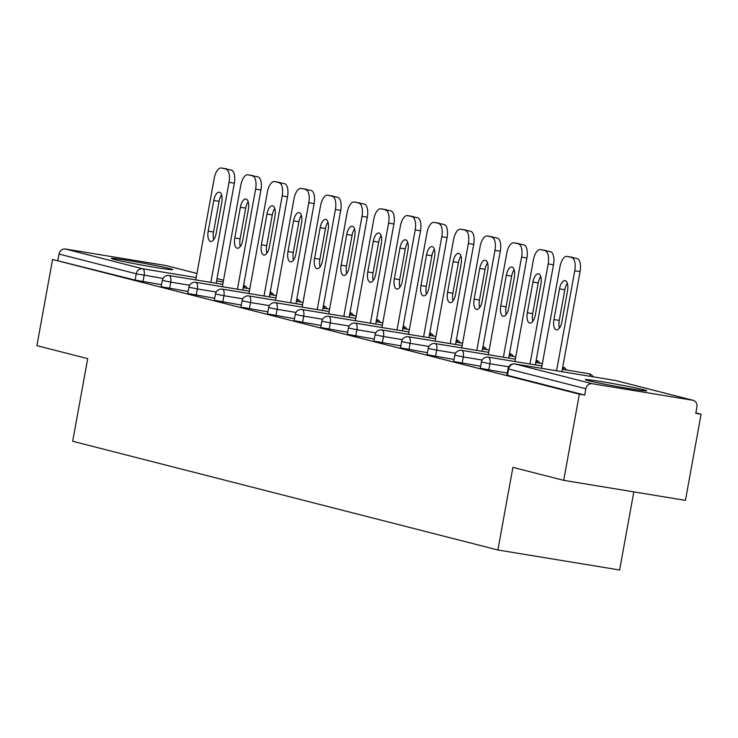 <?xml version="1.0" encoding="UTF-8"?>
<svg xmlns="http://www.w3.org/2000/svg" width="738" height="738" viewBox="0 0 738 738"><rect width="100%" height="100%" fill="white"/><g stroke="black" fill="none" stroke-linecap="round" stroke-linejoin="round"><path stroke-width="1.11" d="M643.702 389.775A31.217 1.079 10.3 0 0 609.302 382.939A31.217 1.079 10.3 0 0 585.308 379.646A31.217 1.079 10.3 0 0 588.343 380.67A31.217 1.079 10.3 0 0 622.752 387.515A31.217 1.079 10.3 0 0 646.737 390.808A31.217 1.079 10.3 0 0 643.702 389.775M169.758 268.586A31.217 1.079 10.3 0 0 135.349 261.741A31.217 1.079 10.3 0 0 111.364 258.448A31.217 1.079 10.3 0 0 114.39 259.481A31.217 1.079 10.3 0 0 148.799 266.317A31.217 1.079 10.3 0 0 172.784 269.61A31.217 1.079 10.3 0 0 169.758 268.586M633.813 491.877L619.616 570.004L497.882 549.995L72.684 441.269L87.702 358.631L36.9 345.642L52.564 259.472L135.119 280.089L136.262 273.798L59.031 254.047L57.887 260.339M701.1 414.184L695.777 413.308L696.921 407.016A6.005 5.387 104.3 0 0 693.083 400.319A6.005 5.387 104.3 0 0 692.668 400.236L592.227 383.723A6.005 5.387 104.3 0 0 585.834 388.751L584.69 395.051L579.367 394.175L563.703 480.346L685.436 500.364L701.1 414.184L695.86 412.846M59.031 254.047A6.005 5.387 -75.7 0 1 65.424 249.02L165.865 265.532A6.005 5.387 -75.7 0 1 166.281 265.615A6.005 5.387 -75.7 0 1 166.687 265.735M563.703 480.346L512.901 467.357L497.882 549.995M579.367 394.175L52.564 259.472M584.69 395.051L507.458 375.301L506.877 375.098L508.021 368.806L508.602 369L507.458 375.301M161.502 284.665L135.119 280.089M507.246 373.068L480.281 368.299L481.425 362.007L489.884 363.733L488.74 370.024M480.65 366.269L453.685 361.5L454.829 355.209L463.289 356.934L462.145 363.225M454.054 359.471L427.09 354.701L428.234 348.401L436.693 350.135L435.549 356.426M427.459 352.672L400.494 347.902L401.638 341.602L410.097 343.327L408.953 349.627M400.863 345.864L373.898 341.094L375.042 334.803L383.502 336.528L382.358 342.829M374.267 339.065L347.303 334.296L348.447 328.004L356.906 329.729L355.762 336.021M347.672 332.266L320.707 327.497L321.851 321.205L330.31 322.93L329.166 329.222M321.076 325.467L294.111 320.698L295.255 314.397L303.715 316.132L302.571 322.423M294.48 318.668L267.516 313.899L268.66 307.598L277.119 309.323L275.975 315.624M267.885 311.86L240.92 307.091L242.064 300.8L250.523 302.525L249.379 308.825M241.289 305.062L214.324 300.292L215.468 294.001L223.928 295.726L222.784 302.017M214.693 298.263L187.729 293.493L188.873 287.202L197.332 288.927L196.188 295.218M188.098 291.464L161.133 286.695L162.277 280.394L170.736 282.128L169.592 288.42M221.446 168.033L231.372 170.091L221.446 168.033A12.002 5.267 -80.7 0 0 221.252 167.996A12.002 5.267 -80.7 0 0 214.186 178.531L195.764 279.923M231.372 170.091A12.002 5.267 99.3 0 1 234.343 183.199L229.02 182.323L210.837 282.396M229.02 182.323A12.002 5.267 -80.7 0 0 226.049 169.214M208.199 231.151A9.4 4.124 -80.7 0 0 210.671 241.455A9.4 4.124 -80.7 0 0 216.206 233.199L221.787 202.507A9.4 4.124 -80.7 0 0 219.306 192.203A9.4 4.124 -80.7 0 0 213.771 200.459L208.199 231.151L213.522 232.027A9.4 4.124 -80.7 0 0 213.706 239.629M234.343 183.199L216.16 283.272M221.594 194.906A9.4 4.124 -80.7 0 0 219.094 201.336L213.522 232.027M248.042 174.841L257.968 176.889L248.042 174.841A12.002 5.267 -80.7 0 0 247.848 174.795A12.002 5.267 -80.7 0 0 240.782 185.33L222.359 286.722M257.968 176.889A12.002 5.267 99.3 0 1 260.938 189.998L255.616 189.131L237.433 289.204M255.616 189.131A12.002 5.267 -80.7 0 0 252.645 176.013M234.795 237.95A9.4 4.124 -80.7 0 0 237.267 248.254A9.4 4.124 -80.7 0 0 242.802 239.998L248.383 209.306A9.4 4.124 -80.7 0 0 245.902 199.002A9.4 4.124 -80.7 0 0 240.367 207.258L234.795 237.95L240.118 238.826A9.4 4.124 -80.7 0 0 240.302 246.427M260.938 189.998L242.756 290.071M248.189 201.705A9.4 4.124 -80.7 0 0 245.689 208.134L240.118 238.826M274.637 181.64L284.564 183.688L274.637 181.64A12.002 5.267 -80.7 0 0 274.444 181.594A12.002 5.267 -80.7 0 0 267.377 192.138L248.955 293.521M284.564 183.688A12.002 5.267 99.3 0 1 287.534 196.806L282.211 195.93L264.029 296.003M282.211 195.93A12.002 5.267 -80.7 0 0 279.241 182.812M261.39 244.748A9.4 4.124 -80.7 0 0 263.872 255.053A9.4 4.124 -80.7 0 0 269.398 246.796L274.979 216.105A9.4 4.124 -80.7 0 0 272.497 205.801A9.4 4.124 -80.7 0 0 266.962 214.057L261.39 244.748L266.713 245.625A9.4 4.124 -80.7 0 0 266.898 253.235M287.534 196.806L269.352 296.879M274.785 208.503A9.4 4.124 -80.7 0 0 272.285 214.933L266.713 245.625M301.233 188.439L311.159 190.487L301.233 188.439A12.002 5.267 -80.7 0 0 301.039 188.393A12.002 5.267 -80.7 0 0 293.973 198.937L275.551 300.32M311.159 190.487A12.002 5.267 99.3 0 1 314.13 203.605L308.807 202.729L290.624 302.801M308.807 202.729A12.002 5.267 -80.7 0 0 305.836 189.62M287.986 251.557A9.4 4.124 -80.7 0 0 290.468 261.861A9.4 4.124 -80.7 0 0 295.993 253.604L301.574 222.913A9.4 4.124 -80.7 0 0 299.093 212.609A9.4 4.124 -80.7 0 0 293.558 220.856L287.986 251.557L293.309 252.424A9.4 4.124 -80.7 0 0 293.493 260.034M314.13 203.605L295.947 303.678M301.381 215.302A9.4 4.124 -80.7 0 0 298.881 221.732L293.309 252.424M327.829 195.238L337.755 197.295L327.829 195.238A12.002 5.267 -80.7 0 0 327.635 195.201A12.002 5.267 -80.7 0 0 320.569 205.736L302.146 307.128M337.755 197.295A12.002 5.267 99.3 0 1 340.725 210.404L335.403 209.527L317.22 309.6M335.403 209.527A12.002 5.267 -80.7 0 0 332.432 196.419M314.582 258.355A9.4 4.124 -80.7 0 0 317.063 268.66A9.4 4.124 -80.7 0 0 322.589 260.403L328.17 229.712A9.4 4.124 -80.7 0 0 325.689 219.407A9.4 4.124 -80.7 0 0 320.154 227.664L314.582 258.355L319.905 259.232A9.4 4.124 -80.7 0 0 320.089 266.833M340.725 210.404L322.543 310.477M327.976 222.101A9.4 4.124 -80.7 0 0 325.476 228.531L319.905 259.232M354.424 202.037L364.351 204.094L354.424 202.037A12.002 5.267 -80.7 0 0 354.231 202A12.002 5.267 -80.7 0 0 347.164 212.535L328.742 313.927M364.351 204.094A12.002 5.267 99.3 0 1 367.321 217.203L361.998 216.326L343.816 316.399M361.998 216.326A12.002 5.267 -80.7 0 0 359.028 203.218M341.177 265.154A9.4 4.124 -80.7 0 0 343.659 275.459A9.4 4.124 -80.7 0 0 349.185 267.202L354.766 236.511A9.4 4.124 -80.7 0 0 352.284 226.206A9.4 4.124 -80.7 0 0 346.749 234.463L341.177 265.154L346.5 266.031A9.4 4.124 -80.7 0 0 346.685 273.632M367.321 217.203L349.139 317.275M354.572 228.909A9.4 4.124 -80.7 0 0 352.072 235.339L346.5 266.031M381.02 208.845L390.946 210.893L381.02 208.845A12.002 5.267 -80.7 0 0 380.826 208.799A12.002 5.267 -80.7 0 0 373.76 219.334L355.338 320.726M390.946 210.893A12.002 5.267 99.3 0 1 393.917 224.001L388.594 223.134L370.411 323.207M388.594 223.134A12.002 5.267 -80.7 0 0 385.623 210.016M367.773 271.953A9.4 4.124 -80.7 0 0 370.255 282.257A9.4 4.124 -80.7 0 0 375.78 274.001L381.361 243.309A9.4 4.124 -80.7 0 0 378.88 233.005A9.4 4.124 -80.7 0 0 373.345 241.261L367.773 271.953L373.096 272.829A9.4 4.124 -80.7 0 0 373.28 280.431M393.917 224.001L375.734 324.074M381.168 235.708A9.4 4.124 -80.7 0 0 378.668 242.138L373.096 272.829M407.616 215.644L417.542 217.692L407.616 215.644A12.002 5.267 -80.7 0 0 407.422 215.597A12.002 5.267 -80.7 0 0 400.356 226.142L381.933 327.524M417.542 217.692A12.002 5.267 99.3 0 1 420.512 230.809L415.19 229.933L397.007 330.006M415.19 229.933A12.002 5.267 -80.7 0 0 412.219 216.815M394.369 278.752A9.4 4.124 -80.7 0 0 396.85 289.056A9.4 4.124 -80.7 0 0 402.376 280.8L407.957 250.108A9.4 4.124 -80.7 0 0 405.476 239.804A9.4 4.124 -80.7 0 0 399.941 248.06L394.369 278.752L399.692 279.628A9.4 4.124 -80.7 0 0 399.876 287.239M420.512 230.809L402.33 330.882M407.763 242.507A9.4 4.124 -80.7 0 0 405.263 248.937L399.692 279.628M434.212 222.442L444.138 224.49L434.212 222.442A12.002 5.267 -80.7 0 0 434.018 222.396A12.002 5.267 -80.7 0 0 426.951 232.94L408.529 334.323M444.138 224.49A12.002 5.267 99.3 0 1 447.108 237.608L441.785 236.732L423.603 336.805M441.785 236.732A12.002 5.267 -80.7 0 0 438.815 223.623M420.964 285.56A9.4 4.124 -80.7 0 0 423.446 295.864A9.4 4.124 -80.7 0 0 428.972 287.608L434.553 256.916A9.4 4.124 -80.7 0 0 432.071 246.612A9.4 4.124 -80.7 0 0 426.536 254.859L420.964 285.56L426.287 286.427A9.4 4.124 -80.7 0 0 426.472 294.038M447.108 237.608L428.926 337.681M434.359 249.306A9.4 4.124 -80.7 0 0 431.859 255.735L426.287 286.427M460.807 229.241L470.743 231.298L460.807 229.241A12.002 5.267 -80.7 0 0 460.613 229.204A12.002 5.267 -80.7 0 0 453.547 239.739L435.125 341.131M470.743 231.298A12.002 5.267 99.3 0 1 473.704 244.407L468.381 243.531L450.198 343.604M468.381 243.531A12.002 5.267 -80.7 0 0 465.41 230.422M447.56 292.359A9.4 4.124 -80.7 0 0 450.042 302.663A9.4 4.124 -80.7 0 0 455.567 294.407L461.149 263.715A9.4 4.124 -80.7 0 0 458.667 253.411A9.4 4.124 -80.7 0 0 453.132 261.667L447.56 292.359L452.883 293.235A9.4 4.124 -80.7 0 0 453.067 300.836M473.704 244.407L455.521 344.48M460.955 256.104A9.4 4.124 -80.7 0 0 458.455 262.534L452.883 293.235M487.403 236.04L497.338 238.097L487.403 236.04A12.002 5.267 -80.7 0 0 487.209 236.003A12.002 5.267 -80.7 0 0 480.143 246.538L461.72 347.93M497.338 238.097A12.002 5.267 99.3 0 1 500.299 251.206L494.977 250.33L476.794 350.402M494.977 250.33A12.002 5.267 -80.7 0 0 492.006 237.221M474.156 299.158A9.4 4.124 -80.7 0 0 476.637 309.462A9.4 4.124 -80.7 0 0 482.163 301.205L487.744 270.514A9.4 4.124 -80.7 0 0 485.263 260.21A9.4 4.124 -80.7 0 0 479.728 268.466L474.156 299.158L479.479 300.034A9.4 4.124 -80.7 0 0 479.672 307.635M500.299 251.206L482.117 351.279M487.55 262.913A9.4 4.124 -80.7 0 0 485.05 269.342L479.479 300.034M513.999 242.848L523.934 244.896L513.999 242.848A12.002 5.267 -80.7 0 0 513.805 242.802A12.002 5.267 -80.7 0 0 506.738 253.337L488.316 354.729M523.934 244.896A12.002 5.267 99.3 0 1 526.895 258.005L521.572 257.138L503.39 357.21M521.572 257.138A12.002 5.267 -80.7 0 0 518.602 244.02M500.751 305.956A9.4 4.124 -80.7 0 0 503.233 316.261A9.4 4.124 -80.7 0 0 508.759 308.004L514.34 277.313A9.4 4.124 -80.7 0 0 511.858 267.008A9.4 4.124 -80.7 0 0 506.323 275.265L500.751 305.956L506.074 306.833A9.4 4.124 -80.7 0 0 506.268 314.434M526.895 258.005L508.713 358.078M514.146 269.711A9.4 4.124 -80.7 0 0 511.646 276.141L506.074 306.833M540.594 249.647L550.53 251.695L540.594 249.647A12.002 5.267 -80.7 0 0 540.4 249.601A12.002 5.267 -80.7 0 0 533.334 260.145L514.912 361.528M550.53 251.695A12.002 5.267 99.3 0 1 553.491 264.813L548.168 263.936L529.985 364.009M548.168 263.936A12.002 5.267 -80.7 0 0 545.197 250.819M527.347 312.755A9.4 4.124 -80.7 0 0 529.829 323.059A9.4 4.124 -80.7 0 0 535.354 314.803L540.936 284.112A9.4 4.124 -80.7 0 0 538.454 273.807A9.4 4.124 -80.7 0 0 532.919 282.064L527.347 312.755L532.67 313.632A9.4 4.124 -80.7 0 0 532.864 321.242M553.491 264.813L535.308 364.886M540.742 276.51A9.4 4.124 -80.7 0 0 538.242 282.94L532.67 313.632M567.19 256.446L577.125 258.494L567.19 256.446A12.002 5.267 -80.7 0 0 566.996 256.4A12.002 5.267 -80.7 0 0 559.93 266.944L541.507 368.327M577.125 258.494A12.002 5.267 99.3 0 1 580.086 271.612L574.764 270.735L556.581 370.808M574.764 270.735A12.002 5.267 -80.7 0 0 571.793 257.627M553.943 319.563A9.4 4.124 -80.7 0 0 556.424 329.868A9.4 4.124 -80.7 0 0 561.95 321.611L567.531 290.92A9.4 4.124 -80.7 0 0 565.05 280.615A9.4 4.124 -80.7 0 0 559.515 288.862L553.943 319.563L559.266 320.43A9.4 4.124 -80.7 0 0 559.459 328.041M580.086 271.612L561.904 371.684M567.337 283.309A9.4 4.124 -80.7 0 0 564.838 289.739L559.266 320.43M65.424 249.02L142.655 268.77L196.188 277.571M216.585 280.92L223.217 282.008M223.531 280.274L217.009 278.604L223.531 280.255M166.281 265.615L196.935 273.457L165.865 265.532M163.006 278.429L136.262 273.798A6.005 5.387 -75.7 0 1 142.655 268.77A6.005 2.629 99.3 0 1 144.141 275.32L142.997 281.621M692.668 400.236L615.437 380.485L514.995 363.972L592.227 383.723M585.834 388.751L508.602 369A6.005 5.387 104.3 0 1 514.995 363.972A6.005 2.629 -80.7 0 0 514.903 363.954A6.005 2.629 -80.7 0 0 514.737 363.945M616.258 380.697A6.005 5.387 104.3 0 0 615.852 380.577A6.005 5.387 104.3 0 0 615.437 380.485A6.005 2.629 -80.7 0 0 615.344 380.467A6.005 2.629 -80.7 0 0 615.243 380.457M243.577 285.523A6.005 2.629 99.3 0 1 244.684 287.968M189.601 285.228L170.736 282.128A6.005 2.629 99.3 0 0 169.251 275.569A6.005 2.629 -80.7 0 0 169.15 275.551A6.005 2.629 -80.7 0 0 168.993 275.532M216.197 292.027L197.332 288.927A6.005 2.629 99.3 0 0 195.847 282.368A6.005 2.629 -80.7 0 0 195.745 282.35A6.005 2.629 -80.7 0 0 195.588 282.331M242.793 298.825L223.928 295.726A6.005 2.629 99.3 0 0 222.442 289.167A6.005 2.629 -80.7 0 0 222.341 289.148A6.005 2.629 -80.7 0 0 222.184 289.13M269.388 305.624L250.523 302.525A6.005 2.629 99.3 0 0 249.038 295.966A6.005 2.629 -80.7 0 0 248.937 295.947A6.005 2.629 -80.7 0 0 248.78 295.938M295.984 312.432L277.119 309.323A6.005 2.629 99.3 0 0 275.634 302.774A6.005 2.629 -80.7 0 0 275.532 302.746A6.005 2.629 -80.7 0 0 275.375 302.737M322.58 319.231L303.715 316.132A6.005 2.629 99.3 0 0 302.229 309.573A6.005 2.629 -80.7 0 0 302.128 309.554A6.005 2.629 -80.7 0 0 301.971 309.536M349.175 326.03L330.31 322.93A6.005 2.629 99.3 0 0 328.825 316.371A6.005 2.629 -80.7 0 0 328.724 316.353A6.005 2.629 -80.7 0 0 328.567 316.334M375.771 332.829L356.906 329.729A6.005 2.629 99.3 0 0 355.421 323.17A6.005 2.629 -80.7 0 0 355.319 323.152A6.005 2.629 -80.7 0 0 355.163 323.133M402.367 339.628L383.502 336.528A6.005 2.629 99.3 0 0 382.016 329.969A6.005 2.629 -80.7 0 0 381.915 329.951A6.005 2.629 -80.7 0 0 381.758 329.941M428.962 346.436L410.097 343.327A6.005 2.629 99.3 0 0 408.612 336.777A6.005 2.629 -80.7 0 0 408.511 336.749A6.005 2.629 -80.7 0 0 408.354 336.74M455.558 353.234L436.693 350.135A6.005 2.629 99.3 0 0 435.208 343.576A6.005 2.629 -80.7 0 0 435.106 343.557A6.005 2.629 -80.7 0 0 434.95 343.539M482.154 360.033L463.289 356.934A6.005 2.629 99.3 0 0 461.804 350.375A6.005 2.629 -80.7 0 0 461.702 350.356A6.005 2.629 -80.7 0 0 461.545 350.338M508.75 366.832L489.884 363.733A6.005 2.629 99.3 0 0 488.399 357.174A6.005 2.629 -80.7 0 0 488.298 357.155A6.005 2.629 -80.7 0 0 488.141 357.137M270.182 292.322A6.005 2.629 99.3 0 1 271.28 294.766M296.777 299.121A6.005 2.629 99.3 0 1 297.875 301.565M323.373 305.929A6.005 2.629 99.3 0 1 324.471 308.364M349.969 312.728A6.005 2.629 99.3 0 1 351.067 315.163M376.565 319.526A6.005 2.629 99.3 0 1 377.662 321.971M403.16 326.325A6.005 2.629 99.3 0 1 404.258 328.77M429.756 333.124A6.005 2.629 99.3 0 1 430.854 335.569M456.352 339.932A6.005 2.629 99.3 0 1 457.449 342.367M482.947 346.731A6.005 2.629 99.3 0 1 484.045 349.166M509.543 353.53A6.005 2.629 99.3 0 1 510.641 355.974M536.139 360.329A6.005 2.629 99.3 0 1 537.236 362.773M562.734 367.127A6.005 2.629 99.3 0 1 563.832 369.572M590.428 376.371A6.005 2.629 99.3 0 0 588.841 373.686A6.005 2.629 -80.7 0 0 588.749 373.668A6.005 2.629 -80.7 0 0 588.647 373.659M213.771 200.459L219.094 201.336M240.367 207.258L245.689 208.134M266.962 214.057L272.285 214.933M293.558 220.856L298.881 221.732M320.154 227.664L325.476 228.531M346.749 234.463L352.072 235.339M373.345 241.261L378.668 242.138M399.941 248.06L405.263 248.937M426.536 254.859L431.859 255.735M453.132 261.667L458.455 262.534M479.728 268.466L485.05 269.342M506.323 275.265L511.646 276.141M532.919 282.064L538.242 282.94M559.515 288.862L564.838 289.739M508.021 368.806A6.005 6.005 0 0 1 514.903 363.954L615.344 380.467A6.005 6.005 0 0 1 615.852 380.577L693.083 400.319M247.341 288.401A6.005 6.005 0 0 0 243.605 285.394M249.813 288.807L243.18 287.719M222.784 284.361L169.15 275.551A6.005 6.005 0 0 0 162.277 280.394M273.936 295.2A6.005 6.005 0 0 0 270.2 292.193M276.409 295.606L269.776 294.517M249.379 291.169L195.745 282.35A6.005 6.005 0 0 0 188.873 287.202M300.541 301.999A6.005 6.005 0 0 0 296.796 298.991M303.004 302.405L296.372 301.316M275.975 297.967L222.341 289.148A6.005 6.005 0 0 0 215.468 294.001M327.137 308.807A6.005 6.005 0 0 0 323.392 305.79M329.6 309.213L322.967 308.115M302.571 304.766L248.937 295.947A6.005 6.005 0 0 0 242.064 300.8M353.733 315.606A6.005 6.005 0 0 0 349.987 312.589M356.196 316.012L349.563 314.923M329.176 311.565L275.532 302.746A6.005 6.005 0 0 0 268.66 307.598M380.328 322.405A6.005 6.005 0 0 0 376.583 319.397M382.791 322.81L376.159 321.722M355.771 318.364L302.128 309.554A6.005 6.005 0 0 0 295.255 314.397M406.924 329.203A6.005 6.005 0 0 0 403.179 326.196M409.387 329.609L402.754 328.521M382.367 325.172L328.724 316.353A6.005 6.005 0 0 0 321.851 321.205M433.52 336.002A6.005 6.005 0 0 0 429.774 332.995M435.983 336.408L429.35 335.32M408.963 331.971L355.319 323.152A6.005 6.005 0 0 0 348.447 328.004M460.115 342.81A6.005 6.005 0 0 0 456.37 339.794M462.578 343.216L455.946 342.118M435.558 338.77L381.915 329.951A6.005 6.005 0 0 0 375.042 334.803M486.711 349.609A6.005 6.005 0 0 0 482.966 346.592M489.174 350.015L482.541 348.926M462.154 345.569L408.511 336.749A6.005 6.005 0 0 0 401.638 341.602M513.307 356.408A6.005 6.005 0 0 0 509.561 353.401M515.77 356.814L509.137 355.725M488.75 352.367L435.106 343.557A6.005 6.005 0 0 0 428.234 348.401M539.902 363.207A6.005 6.005 0 0 0 536.157 360.199M542.365 363.613L535.733 362.524M515.345 359.175L461.702 350.356A6.005 6.005 0 0 0 454.829 355.209M566.498 370.006A6.005 6.005 0 0 0 562.753 366.998M593.094 376.814A6.005 6.005 0 0 0 588.749 373.668L562.328 369.323M541.941 365.974L488.298 357.155A6.005 6.005 0 0 0 481.425 362.007M226.575 168.873L221.252 167.996M253.171 175.672L247.848 174.795M279.767 182.471L274.444 181.594M306.362 189.269L301.039 188.393M332.958 196.068L327.635 195.201M359.554 202.876L354.231 202M386.149 209.675L380.826 208.799M412.745 216.474L407.422 215.597M439.341 223.273L434.018 222.396M465.936 230.072L460.613 229.204M492.532 236.88L487.209 236.003M519.128 243.678L513.805 242.802M545.723 250.477L540.4 249.601M572.319 257.276L566.996 256.4"/></g></svg>
